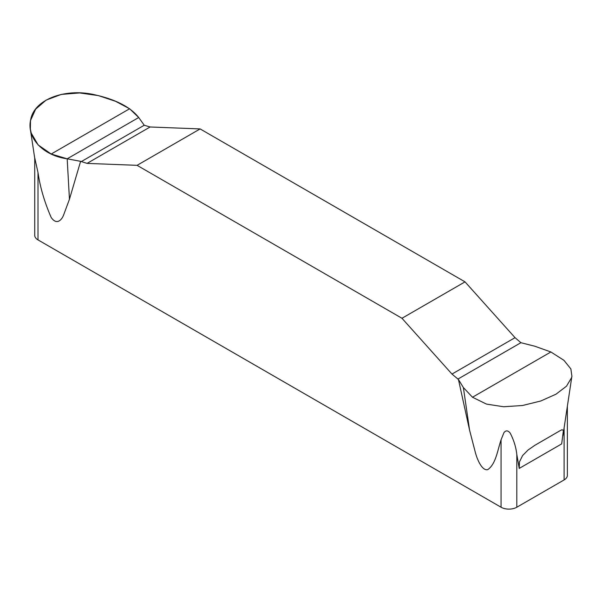 <?xml version="1.0" encoding="UTF-8"?>
<svg xmlns="http://www.w3.org/2000/svg" width="602" height="602" viewBox="0 0 602 602"><rect width="100%" height="100%" fill="white"/><g stroke="black" fill="none" stroke-linecap="round" stroke-linejoin="round"><path stroke-width="0.9" d="M458.438 379.471L463.382 387.56L472.487 397.237L486.476 404.1L503.596 406.749L522.461 405.515L540.784 400.992L555.947 394.227L566.467 386.213L571.607 377.635L571.9 376.22L570.869 368.921L563.954 360.335L550.883 351.974L534.915 346.255L520.903 342.704L515.034 337.669L465.03 281.864L200.127 128.926L150.116 126.984L144.247 125.246L138.716 117.51L129.611 108.759L115.622 101.324L98.51 95.628L79.637 92.941L61.314 94.409L46.151 100.09L35.638 109.158L30.491 120.581L30.356 129.227L31.236 133.11L38.152 144.939L51.215 154.022L67.183 158.815L80.608 161.328L87.064 163.39L137.075 165.332L401.97 318.27L451.982 374.068L458.438 379.471L469.598 430.264L475.437 452.779C477.251 459.537 482.134 471.163 487.786 469.605C495.807 464.134 497.545 450.371 501.052 439.829L503.949 432.657C505.868 430.174 507.953 430.317 510.195 433.101C513.807 440.085 516.012 447.203 516.809 454.465L519.233 468.409L519.481 461.884L522.589 455.556L528.089 449.987L534.869 445.299L560.169 430.633L561.967 429.73L563.412 430.377L561.681 443.9L519.233 468.409M567.37 406.245L567.37 475.377A11.145 6.434 0 0 1 564.104 479.929L516.809 507.23A11.145 6.434 0 0 1 501.052 507.23L37.994 239.889A11.145 6.434 0 0 1 34.728 235.337L34.728 157.874L37.994 172.488C40.116 187.199 44.51 202.182 51.162 217.427C56.791 225.675 61.788 219.76 63.571 215.095L69.448 199.239L80.608 161.328M401.97 318.27L465.03 281.864M200.127 128.926L137.075 165.332M67.183 158.815L138.716 117.51C130.483 107.096 115.832 99.518 94.777 94.792C65.55 87.824 34.111 99.277 30.649 119.821C26.473 137.625 42.524 155.376 67.183 158.815L69.448 199.239M37.994 172.488L37.994 239.889M501.052 507.23L501.052 439.829M469.598 430.264L463.382 387.56M564.104 479.929L564.104 427.871M516.809 454.465L516.809 507.23M81.195 161.645L144.247 125.246M87.064 163.39L150.116 126.984M51.215 154.022L129.611 108.759M515.034 337.669L451.982 374.068M520.903 342.704L457.851 379.109M550.883 351.974L472.487 397.237M562.938 435.607L571.9 376.22M34.728 158.243L30.348 129.227"/></g></svg>
